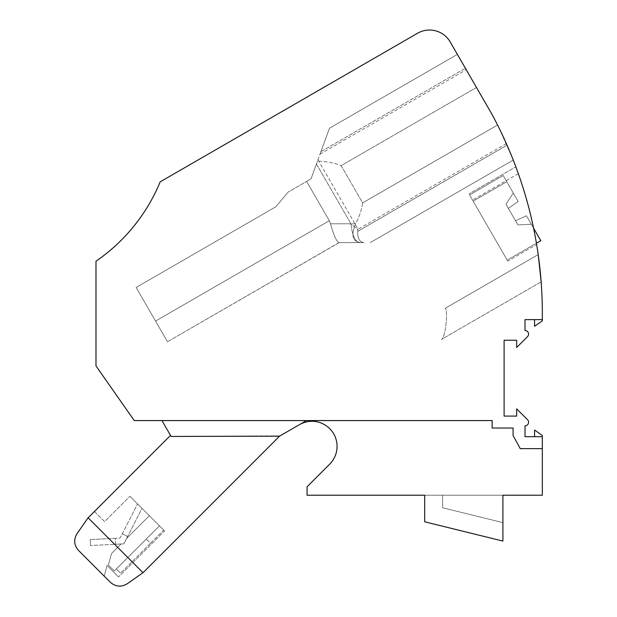 <?xml version="1.0" encoding="UTF-8"?>
<svg xmlns="http://www.w3.org/2000/svg" width="617" height="617" viewBox="0 0 617 617"><rect width="100%" height="100%" fill="white"/><g stroke="black" fill="none" stroke-linecap="round" stroke-linejoin="round"><path stroke-width="0.46" stroke-dasharray="3.08 2.31" d="M542.328 436.689L525.005 436.689L525.005 425.83A3.586 3.586 -30.2 0 0 527.543 419.714L516.66 408.832L516.66 416.089L504.104 416.089L504.104 340.245L516.66 340.245L516.66 347.502L527.543 336.62A3.586 3.586 149.8 0 0 525.005 330.504L525.005 319.645L534.561 319.645L534.561 326.293L542.328 320.855L542.328 313.235A418.033 418.033 -26.1 0 0 520.347 179.47A418.033 418.033 -26.1 0 1 536.628 244.479L507.783 261.13L468.966 193.892L507.783 261.13L536.628 244.479A418.033 418.033 -26.1 0 0 520.347 179.47A418.033 418.033 62.3 0 0 491.672 113.775L450.217 41.979A23.886 23.886 -75.7 0 0 417.586 33.233L160.181 181.853A179.161 179.161 -138 0 1 95.982 261.215L95.982 365.92L134.244 420.57L492.165 420.57L161.955 420.57L171.125 436.45L170.523 435.401L87.514 518.666L94.447 511.478L104.589 521.612L129.925 496.276L104.589 521.612L94.447 511.478L88.115 517.81L77.048 533.62L87.514 518.666M534.561 436.689L534.561 430.041L542.328 435.479L542.328 448.636L520.239 448.636A838.457 838.457 -26.1 0 0 513.066 435.54A838.457 838.457 -26.1 0 1 520.239 448.636L542.328 448.636L520.239 448.636A838.457 838.457 -37.7 0 0 513.066 435.54L513.066 428.028L513.066 435.54L513.066 428.028L492.165 428.028L513.066 428.028L492.165 428.028L492.165 420.57L161.955 420.57M299.43 424.666L306.533 420.57L299.43 424.666A25.081 25.081 148 0 1 329.709 464.123L307.065 486.767L307.065 495.22L442.597 495.22L442.597 507.768L502.909 522.622L502.909 541.078L424.681 521.805L424.681 495.22L442.597 495.22L442.597 507.768L502.909 522.622L502.909 541.078L502.909 495.22L542.328 495.22L542.328 448.636M534.561 319.645L542.328 319.645M492.165 428.028L492.165 420.57L492.165 428.028M502.909 522.622L442.597 507.768L442.597 495.22L502.909 495.22L442.597 495.22L442.597 507.768L502.909 522.622L502.909 495.22M424.681 521.805L424.681 495.22L424.681 521.805L502.909 541.078L424.681 521.805M306.533 420.57L279.031 436.45L171.125 436.45L170.523 435.401M104.196 576.124L107.057 565.465L118.518 576.934L107.057 565.465L104.196 576.124L78.521 550.441L110.381 582.301C115.634 586.836 121.248 587.322 127.21 583.775L143.013 572.707L88.115 517.81M77.048 533.62A13.134 13.134 148.9 0 0 78.521 550.441A13.134 13.134 -29.7 0 1 77.048 533.62C73.5 539.582 73.986 545.189 78.521 550.441M164.546 530.905L129.925 496.276L164.546 530.905L118.518 576.934L164.546 530.905M279.031 436.45L171.125 436.45L279.609 436.111L143.013 572.707M163.706 530.057L159.479 525.831L163.706 530.057L150.509 543.253L146.283 539.034L159.479 525.831L149.345 515.696L159.479 525.831L116.351 568.967L120.577 573.185L116.351 568.967L146.283 539.034L150.509 543.253L163.706 530.057M142.01 508.362L137.576 503.927L142.01 508.362L127.611 536.489L142.01 508.362M150.509 543.253L120.577 573.185L150.509 543.253M497.549 125.004L362.634 202.9C361.801 209.425 359.472 216.39 355.662 223.778L330.519 223.778L350.942 223.778L357.906 229.817L358.061 229.223L357.906 229.817L350.942 223.778C352.222 235.463 355.137 241.741 359.68 242.62L339.034 242.62L359.68 242.62C355.137 241.741 352.222 235.463 350.942 223.778L355.662 223.778C350.865 235.092 352.477 241.378 360.498 242.62L363.876 242.62C359.433 242.018 357.397 238.262 357.752 231.336L357.906 229.817L357.752 231.336C357.397 238.262 359.433 242.018 363.876 242.62L339.034 242.62C336.635 241.818 333.797 235.532 330.519 223.778L329.316 220.739L330.519 223.778C333.797 235.532 336.635 241.818 339.034 242.62L167.485 341.756L136.133 287.453L167.485 341.756L136.133 287.453L275.768 206.826L288.116 192.118L275.768 206.826L136.133 287.453L275.768 206.826L288.116 192.118L275.768 206.826L136.133 287.453L167.485 341.756L339.034 242.62C336.635 241.818 333.797 235.532 330.519 223.778L329.316 220.739L306.618 181.429L311.022 178.891L317.477 161.153L311.022 178.891L288.116 192.118L306.618 181.429L288.116 192.118L306.618 181.429L329.316 220.739L330.519 223.778C333.797 235.532 336.635 241.818 339.034 242.62L360.498 242.62C352.477 241.378 350.865 235.092 355.662 223.778C359.472 216.39 361.801 209.425 362.634 202.9L341.124 165.634L476.486 87.475L491.672 113.775A418.033 418.033 -26.1 0 1 497.549 125.004L362.634 202.9L341.124 165.634C334.537 162.88 326.655 161.392 317.477 161.153L329.455 128.251L317.477 161.153C326.655 161.392 334.537 162.88 341.124 165.634L476.486 87.475L457.382 54.389L491.672 113.775A418.033 418.033 -26.1 0 1 497.549 125.004C514.2 159.626 517.979 172.336 507.043 145.142L507.128 145.35M320.925 151.674L329.455 128.251L457.382 54.389L329.455 128.251L320.925 151.674L465.395 68.263L320.925 151.674M122.289 533.767L137.576 503.927L120.091 538.063L115.271 538.302L120.091 538.063L122.289 533.767L127.611 536.489L122.289 533.767M115.271 538.302L90.221 539.559L115.271 538.302L115.394 540.685L115.271 538.302M115.572 544.263L115.394 540.685L115.572 544.263L123.832 543.855L127.611 536.489L123.832 543.855L126.608 538.44L123.832 543.855L90.522 545.528L115.572 544.263M90.221 539.559L90.522 545.528L90.221 539.559M121.055 543.993L111.476 553.572L108.384 565.103L114.299 571.018L159.479 525.831L114.299 571.018L108.384 565.103L111.476 553.572L121.055 543.993M149.345 515.696L126.608 538.44L149.345 515.696M515.851 166.829A418.033 418.033 62.3 0 1 520.347 179.47A418.033 418.033 62.3 0 0 515.851 166.829L518.334 173.67L515.851 166.829L518.334 173.67L515.851 166.829L468.966 193.892L515.851 166.829M539.89 268.187L538.194 254.605L445.15 308.323C448.189 308.747 445.921 337.8 441.356 339.481L541.148 281.861L441.356 339.481C445.921 337.8 448.189 308.747 445.15 308.323C448.189 308.747 445.921 337.8 441.356 339.481C445.921 337.8 448.189 308.747 445.15 308.323L538.194 254.605L445.15 308.323L538.194 254.605L539.89 268.164M538.263 255.122L539.628 265.819M540.399 273.123L540.662 275.938M540.677 276.108L540.747 276.94M540.762 277.087L540.808 277.65M540.924 279.031L540.955 279.416M541.024 280.288L541.07 280.866M507.483 146.16L508.084 147.54L507.483 146.16M508.416 148.304L508.963 149.592L508.416 148.304M511.609 155.947L511.825 156.494M512.079 157.119L512.318 157.721M512.365 157.829L512.943 159.279M513.143 159.795L499.323 128.567M507.043 145.142C506.141 143.105 506.141 143.105 507.043 145.142L357.752 231.336L507.043 145.142M512.095 157.158L512.287 157.628M512.426 157.975L513.251 160.058L370.239 242.62L513.251 160.058M541.148 281.861L441.356 339.481M518.334 173.67L472.553 200.101L518.334 173.67M533.574 228.167L526.401 215.734L531.306 224.233L526.401 215.734L515.534 220.801L505.979 204.25L508.369 208.384L518.187 201.512L503.187 175.521L506.765 181.73L473.146 201.134L506.765 181.73L503.187 175.521L469.568 194.926L503.187 175.521L518.187 201.512L508.369 208.384L518.187 201.512L513.282 193.005L518.187 201.512L508.369 208.384L515.534 220.801L526.401 215.734L515.534 220.801L517.925 224.935L515.534 220.801L526.401 215.734L540.808 240.684L526.401 215.734L515.534 220.801L508.369 208.384L518.187 201.512L503.187 175.521L469.568 194.926L507.189 260.096L536.42 243.221M469.568 194.926L507.189 260.096L469.568 194.926L507.189 260.096L540.808 240.684L526.401 215.734L531.306 224.233L526.401 215.734L515.534 220.801L505.979 204.25L508.369 208.384L518.187 201.512L503.187 175.521L469.568 194.926L503.187 175.521L469.568 194.926L503.187 175.521L506.765 181.73L473.146 201.134L506.765 181.73L503.187 175.521L469.568 194.926M518.187 201.512L508.369 208.384L518.187 201.512M515.534 220.801L526.401 215.734L515.534 220.801M316.436 164.022L311.022 178.891L316.436 164.022L350.942 223.778L316.436 164.022M311.022 178.891L306.618 181.429L311.022 178.891M329.316 220.739L306.618 181.429L329.316 220.739L155.538 321.064L329.316 220.739M339.034 242.62L360.498 242.62M339.188 242.62L167.485 341.756L339.188 242.62M320.038 154.111L466.228 69.713M517.925 224.935L531.306 224.233L517.925 224.935M505.979 204.25L513.282 193.005L505.979 204.25M317.979 159.788L358.061 229.223L506.364 143.607"/><path stroke-width="0.93" d="M492.165 420.57L134.244 420.57L95.982 365.92L95.982 261.215A179.161 179.161 -138 0 0 160.181 181.853L417.586 33.233A23.886 23.886 -75.7 0 1 450.217 41.979L491.672 113.775A418.033 418.033 62.3 0 1 520.347 179.47A418.033 418.033 -26.1 0 1 542.328 313.235L542.328 319.645L525.005 319.645L525.005 330.504A3.586 3.586 149.8 0 1 527.543 336.62L516.66 347.502L516.66 340.245L504.104 340.245L504.104 416.089L516.66 416.089L516.66 408.832L527.543 419.714A3.586 3.586 -30.2 0 1 525.005 425.83L525.005 436.689L542.328 436.689L542.328 448.636L520.239 448.636A838.457 838.457 -37.7 0 0 513.066 435.54L513.066 428.028L492.165 428.028L492.165 420.57M542.328 436.689L542.328 435.479L534.561 430.041L534.561 436.689M502.909 522.622L502.909 495.22L542.328 495.22L542.328 448.636M542.328 319.645L542.328 320.855L534.561 326.293L534.561 319.645M299.43 424.666A25.081 25.081 148 0 1 329.709 464.123L307.065 486.767L307.065 495.22L424.681 495.22L424.681 521.805L502.909 541.078L502.909 495.22M161.955 420.57L171.125 436.45L279.609 436.111L143.013 572.707L88.115 517.81L77.048 533.62C73.5 539.582 73.986 545.189 78.521 550.441L110.381 582.301C115.634 586.836 121.248 587.322 127.21 583.775L143.013 572.707M170.523 435.401L88.115 517.81M87.514 518.666L77.048 533.62M104.196 576.124L78.521 550.441M306.533 420.57L279.031 436.45M541.07 280.866L539.89 268.187M539.628 265.819L541.148 281.861L538.271 255.13M539.89 268.164L540.399 273.123M540.808 277.65L540.924 279.031M540.986 279.817L541.024 280.288M507.128 145.35L507.043 145.142C506.141 143.105 506.141 143.105 507.043 145.142M508.084 147.54L508.416 148.304L508.084 147.54M508.963 149.592L509.264 150.301L508.963 149.592M509.333 150.471L509.696 151.319L509.333 150.471M511.377 155.384L511.609 155.947M511.825 156.494L512.079 157.119M511.323 155.253L512.095 157.158M499.323 128.567L497.549 125.004M536.42 243.221L540.808 240.684L533.574 228.167"/></g></svg>
